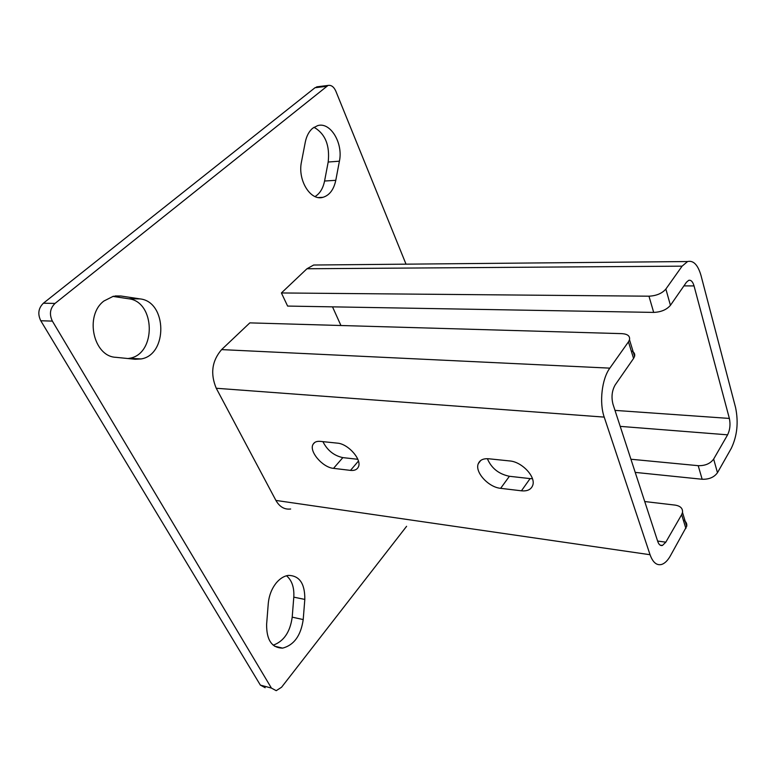 <?xml version="1.0" encoding="UTF-8"?>
<svg xmlns="http://www.w3.org/2000/svg" width="776" height="776" viewBox="0 0 776 776"><rect width="100%" height="100%" fill="white"/><g stroke="black" fill="none" stroke-linecap="round" stroke-linejoin="round"><path stroke-width="1.16" d="M276.431 582.727C271.765 588.48 269.049 595.415 268.273 603.515L266.614 624.36C266.488 640.016 271.842 647.941 282.658 648.125C294.036 645.098 300.884 635.583 303.212 619.568L304.813 599.421C304.987 583.571 299.478 575.559 288.274 575.394C284.016 576.044 280.068 578.489 276.431 582.727M312.65 128.253C309.003 131.377 306.549 136.004 305.288 142.144L301.476 161.883C297.421 180.158 310.584 201.256 322.962 197.317C329.509 195.309 333.787 189.645 335.785 180.323L339.403 161.195C343.361 143.288 330.421 121.551 317.607 125.644L312.65 128.253M103.916 301.01C84.322 315.551 93.392 356.62 115.905 357.319L135.169 359.269L141.145 358.939C167.936 354.739 167.131 301.67 140.078 298.905L120.901 296.005L113.238 296.306L103.916 301.01M406.023 264.16L335.824 91.141C333.845 86.776 331.245 84.885 328.035 85.447L55.018 303.426C50.003 308.392 49.121 314.29 52.38 321.118L271.416 688.079L276.217 690.679L281.572 687.235L406.595 526.312M326.308 86.349L314.998 87.737L43.398 303.212L55.018 303.426M52.38 321.118L40.769 320.74L260.358 685.101L271.416 688.079M683.278 519.949C685.994 521.433 687.138 523.528 686.731 526.235L670.28 556.023C667.68 560.563 664.828 563.366 661.744 564.414C656.768 565.752 652.868 562.522 650.055 554.724L604.213 417.11L216.252 388.262L266.993 483.652M332.506 306.85L340.936 325.513M273.191 645.186C283.822 641.345 290.166 632.003 292.203 617.153L293.794 597.151C294.346 587.49 291.912 580.361 286.509 575.763M315.037 196.571C319.877 193.593 323.058 188.413 324.572 181.021L328.19 162.029C329.984 145.374 325.251 133.792 313.989 127.274M128.03 358.541L129.602 358.279C156.412 354.128 155.578 301.486 128.496 298.741L112.859 296.403M265.169 687.701L260.358 685.101M40.769 320.74C37.51 313.979 38.383 308.14 43.398 303.212M314.998 87.737L318.005 86.689M670.435 305.317C666.662 309.711 661.074 312.078 653.683 312.408L648.969 296.19C656.409 295.811 662.044 293.435 665.866 289.05L670.435 305.317L686.44 282.26L688.69 280.349C691.009 279.796 692.793 281.659 694.045 285.927L729.362 418.429C730.594 424.394 730.003 429.865 727.607 434.832L713.648 459.082L717.48 472.7C714.172 477.279 709.06 479.461 702.154 479.258L635.214 472.39M665.866 289.05L682.094 266.158L687.585 261.541C693.472 260.183 697.963 264.897 701.058 275.684L735.609 407.701C738.606 422.474 737.161 436.025 731.264 448.373L717.48 472.7M648.969 296.19L281.407 292.959L306.957 268.758L313.669 265.023L318.752 264.975M702.154 479.258L698.206 465.678L630.927 459.237M698.206 465.678C705.161 465.842 710.302 463.641 713.648 459.082M653.683 312.408L287.615 306.074L281.407 292.959M290.66 508.998C284.52 509.754 279.603 506.893 275.907 500.423L266.779 483.254M685.897 528.456L681.648 514.663L665.818 542.172L662.462 545.441C660.434 545.974 658.872 544.655 657.757 541.493L613.001 404.277C611.178 397.089 611.924 390.619 615.213 384.877L633.565 358.444L628.453 341.857L629.501 339.772C630.17 336.086 627.677 334.049 622.022 333.651L249.833 322.874L221.606 349.607C211.945 360.85 210.16 373.731 216.252 388.262M604.213 417.11C599.111 402.637 601.866 378.853 609.829 368.144L628.453 341.857M631.227 350.849C634.06 352.013 635.175 353.837 634.584 356.349L633.565 358.444M521.433 490.81C527.36 491.373 531.123 489.549 532.714 485.369C536.08 476.862 521.899 461.749 509.696 460.944L488.715 458.771C483.332 458.364 479.849 460.003 478.288 463.689C474.553 472.031 488.482 487.309 500.646 488.327L521.433 490.81L530.095 478.608L532.452 478.714M320.265 441.369C316.783 441.069 314.396 442.029 313.106 444.26C308.644 451.147 322.593 467.53 333.515 468.355L350.49 470.382C354.312 470.77 356.892 469.713 358.24 467.2C362.508 460.158 348.346 443.765 337.347 443.135L320.265 441.369M681.648 514.663L682.502 512.451C682.909 508.435 680.455 505.981 675.139 505.108L644.72 501.538M487.367 458.684C491.412 468.219 498.764 474.078 509.405 476.28L530.095 478.608M322.913 441.641C327.326 450.371 333.971 455.696 342.846 457.617L357.833 459.295M115.294 295.937L120.901 296.005M128.496 298.741L140.078 298.905M328.19 162.029L339.403 161.195M324.572 181.021L335.785 180.323M292.203 617.153L303.212 619.568M293.794 597.151L304.813 599.421M727.607 434.832L620.208 426.373M682.094 266.158L306.957 268.758M694.045 285.927L683.918 285.888M729.362 418.429L614.99 410.388M609.829 368.144L221.606 349.607M650.055 554.724L275.907 500.423M665.818 542.172L657.611 541.047M342.846 457.617L333.515 468.355M358.444 461.07L350.49 470.382M509.405 476.28L500.646 488.327M129.602 358.279L141.145 358.939M318.529 197.55L322.962 197.317M274.452 646.146L282.658 648.125M328.035 85.447L316.724 86.844M687.585 261.541L313.669 265.023M662.462 545.441L660.104 545.111M314.716 442.465L313.106 444.26M480.722 460.478L478.288 463.689M629.501 339.772L634.584 356.349M682.502 512.451L686.731 526.235"/></g></svg>
